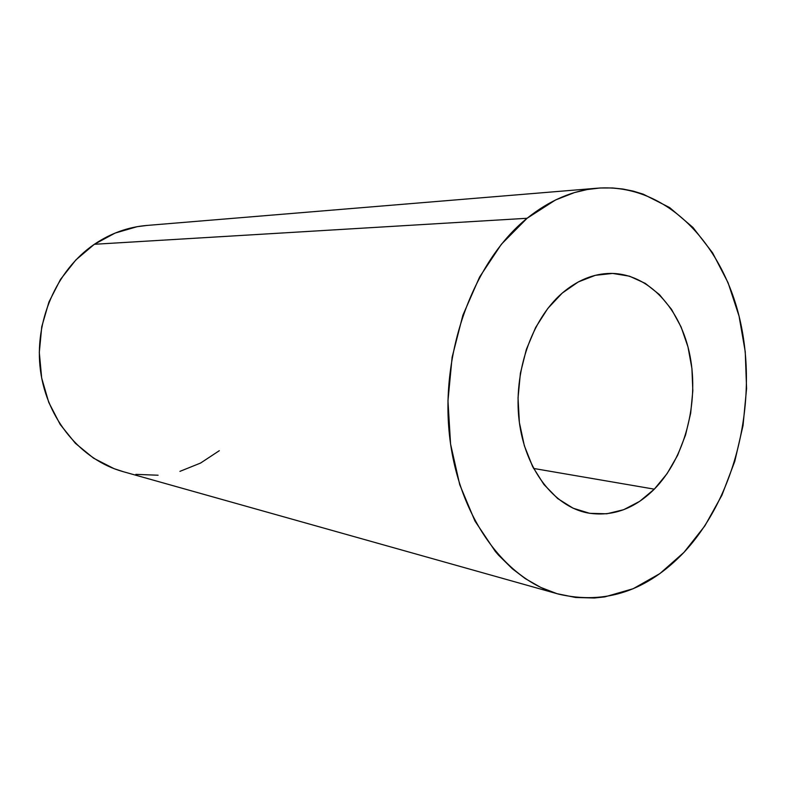 <?xml version="1.0" encoding="UTF-8"?>
<svg xmlns="http://www.w3.org/2000/svg" width="786" height="786" viewBox="0 0 786 786"><rect width="100%" height="100%" fill="white"/><g stroke="black" fill="none" stroke-linecap="round" stroke-linejoin="round"><path stroke-width="1.18" d="M654.316 489.157C634.194 509.122 611.891 517.041 587.417 512.904C553.776 506.282 525.038 469.144 519.163 420.834C513.229 372.554 531.444 319.597 562.236 293.09L578.329 281.919L595.375 275.316L612.658 273.43L629.507 276.191L645.277 283.373L659.434 294.593L671.509 309.33L681.118 327.005L687.986 346.95L691.916 368.447L692.82 390.78L690.678 413.2L685.559 434.953L677.62 455.33L667.098 473.614L654.316 489.157L639.666 501.36L623.642 509.711L606.792 513.789L589.736 513.327L573.122 508.218L557.628 498.52L543.941 484.52L532.662 466.688L524.341 445.721L519.379 422.475L518.033 397.952L520.401 373.232L526.365 349.397L535.63 327.497L547.783 308.476L562.236 293.09C577.425 280.189 593.499 273.626 610.447 273.41C648.607 273.243 681.049 308.888 690.069 356.166C699.137 403.473 684.714 458.228 654.316 489.157L533.566 468.446L654.316 489.157M596.977 188.227L146.648 225.464C128.108 227.036 110.679 233.304 94.359 244.279L527.092 218.272C549.62 200.253 573.151 190.212 597.674 188.178C666.027 183.089 723.768 243.631 740.766 323.488C757.871 403.523 735.391 497.204 683.987 552.342L704.865 525.873L721.931 495.219L734.763 461.402L743.045 425.491L746.572 388.579L745.246 351.755L739.056 316.119L728.101 282.793L712.617 252.876L692.957 227.449L669.613 207.563L643.262 194.181L633.27 191.126L623.062 189.053L612.648 187.962L599.983 188.001L587.221 189.544L574.419 192.59L555.437 200.017L527.092 218.272L501.38 244.259L479.588 277.045L462.866 315.274L452.127 357.198L447.961 400.831L450.565 444.031L459.741 484.716L474.94 521.01L495.268 551.359L498.53 555.142L512.325 568.75L525.284 578.624L540.827 587.456L557.009 593.676L575.617 597.488L594.383 598.008L604.768 596.898L633.172 588.714L659.867 573.593L683.987 552.342C647.055 590.954 605.279 604.886 558.64 594.147C503.58 579.115 456.872 514.309 449.101 431.543C441.211 348.866 474.616 260.559 527.092 218.272L94.359 244.279L75.878 259.92L60.493 279.423L48.938 302.011L41.756 326.711L39.3 352.433L41.678 378.046L48.761 402.403L60.188 424.46L75.377 443.304L93.613 458.209L114.068 468.662L123.51 471.757M147.198 225.415L137.157 226.682L115.09 233.088L94.359 244.279C56.405 270.04 33.926 321.641 40.489 370.619C47.013 419.636 81.302 460.036 122.98 471.61L557.972 593.951M135.86 474.361L158.094 475.225M179.935 471.364L200.568 463.052L219.304 450.702"/></g></svg>
